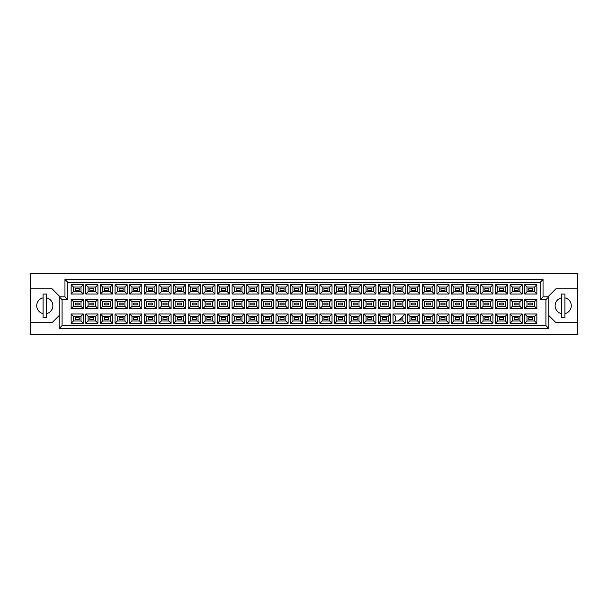 <?xml version="1.0" encoding="UTF-8"?>
<svg xmlns="http://www.w3.org/2000/svg" width="608" height="608" viewBox="0 0 608 608"><rect width="100%" height="100%" fill="white"/><g stroke="black" fill="none" stroke-linecap="round" stroke-linejoin="round"><path stroke-width="0.91" d="M561.473 297.852A8.064 8.064 0 0 0 561.473 313.606M30.4 322.719L30.4 334.529L577.6 334.529L577.6 273.471L30.4 273.471L30.4 322.719L51.999 322.719L59.196 315.522M548.804 315.522L556.001 322.719L577.6 322.719M43.069 297.852A8.064 8.064 0 0 0 43.069 313.606M577.6 288.739L556.001 288.739L548.804 295.936L548.804 328.48L59.196 328.48L59.196 295.936L51.999 288.739L30.4 288.739M62.077 299.683L59.196 296.803L64.957 296.803L64.957 279.52L543.043 279.52L543.043 296.803L548.804 296.803L545.923 299.683L540.162 299.683L540.162 282.401L67.838 282.401L67.838 299.683L62.077 299.683L62.077 325.599L545.923 325.599L545.923 299.683M46.527 313.606A8.064 8.064 0 0 0 46.527 297.852M564.931 313.606A8.064 8.064 0 0 0 564.931 297.852M532.79 319.496L528.755 319.496L528.755 317.764L532.79 317.764L532.79 319.496L528.755 319.496L528.755 317.764L532.79 317.764L532.79 319.496M532.79 304.866L528.755 304.866L528.755 303.134L532.79 303.134L532.79 304.866L528.755 304.866L528.755 303.134L532.79 303.134L532.79 304.866M532.79 290.236L528.755 290.236L528.755 288.504L532.79 288.504L532.79 290.236L528.755 290.236L528.755 288.504L532.79 288.504L532.79 290.236M518.16 319.496L514.125 319.496L514.125 317.764L518.16 317.764L518.16 319.496M518.16 304.866L514.125 304.866L514.125 303.134L518.16 303.134L518.16 304.866M518.16 290.236L514.125 290.236L514.125 288.504L518.16 288.504L518.16 290.236M503.523 319.496L499.495 319.496L499.495 317.764L503.523 317.764L503.523 319.496L499.495 319.496L499.495 317.764L503.523 317.764L503.523 319.496M503.523 304.866L499.495 304.866L499.495 303.134L503.523 303.134L503.523 304.866L499.495 304.866L499.495 303.134L503.523 303.134L503.523 304.866M503.523 290.236L499.495 290.236L499.495 288.504L503.523 288.504L503.523 290.236L499.495 290.236L499.495 288.504L503.523 288.504L503.523 290.236M488.893 319.496L484.865 319.496L484.865 317.764L488.893 317.764L488.893 319.496M488.893 304.866L484.865 304.866L484.865 303.134L488.893 303.134L488.893 304.866M488.893 290.236L484.865 290.236L484.865 288.504L488.893 288.504L488.893 290.236M474.263 319.496L470.235 319.496L470.235 317.764L474.263 317.764L474.263 319.496L470.235 319.496L470.235 317.764L474.263 317.764L474.263 319.496M474.263 304.866L470.235 304.866L470.235 303.134L474.263 303.134L474.263 304.866L470.235 304.866L470.235 303.134L474.263 303.134L474.263 304.866M474.263 290.236L470.235 290.236L470.235 288.504L474.263 288.504L474.263 290.236L470.235 290.236L470.235 288.504L474.263 288.504L474.263 290.236M459.633 319.496L455.605 319.496L455.605 317.764L459.633 317.764L459.633 319.496M459.633 304.866L455.605 304.866L455.605 303.134L459.633 303.134L459.633 304.866M459.633 290.236L455.605 290.236L455.605 288.504L459.633 288.504L459.633 290.236M445.003 319.496L440.975 319.496L440.975 317.764L445.003 317.764L445.003 319.496L440.975 319.496L440.975 317.764L445.003 317.764L445.003 319.496M445.003 304.866L440.975 304.866L440.975 303.134L445.003 303.134L445.003 304.866L440.975 304.866L440.975 303.134L445.003 303.134L445.003 304.866M445.003 290.236L440.975 290.236L440.975 288.504L445.003 288.504L445.003 290.236L440.975 290.236L440.975 288.504L445.003 288.504L445.003 290.236M430.373 319.496L426.345 319.496L426.345 317.764L430.373 317.764L430.373 319.496M430.373 304.866L426.345 304.866L426.345 303.134L430.373 303.134L430.373 304.866M430.373 290.236L426.345 290.236L426.345 288.504L430.373 288.504L430.373 290.236M415.743 319.496L411.715 319.496L411.715 317.764L415.743 317.764L415.743 319.496L411.715 319.496L411.715 317.764L415.743 317.764L415.743 319.496M415.743 304.866L411.715 304.866L411.715 303.134L415.743 303.134L415.743 304.866L411.715 304.866L411.715 303.134L415.743 303.134L415.743 304.866M415.743 290.236L411.715 290.236L411.715 288.504L415.743 288.504L415.743 290.236L411.715 290.236L411.715 288.504L415.743 288.504L415.743 290.236M401.113 318.052L401.113 319.496L399.676 319.496M401.113 304.866L397.085 304.866L397.085 303.134L401.113 303.134L401.113 304.866M401.113 290.236L397.085 290.236L397.085 288.504L401.113 288.504L401.113 290.236M386.483 319.496L382.455 319.496L382.455 317.764L386.483 317.764L386.483 319.496L382.455 319.496L382.455 317.764L386.483 317.764L386.483 319.496M386.483 304.866L382.455 304.866L382.455 303.134L386.483 303.134L386.483 304.866L382.455 304.866L382.455 303.134L386.483 303.134L386.483 304.866M386.483 290.236L382.455 290.236L382.455 288.504L386.483 288.504L386.483 290.236L382.455 290.236L382.455 288.504L386.483 288.504L386.483 290.236M371.853 319.496L367.817 319.496L367.817 317.764L371.853 317.764L371.853 319.496M371.853 304.866L367.817 304.866L367.817 303.134L371.853 303.134L371.853 304.866M371.853 290.236L367.817 290.236L367.817 288.504L371.853 288.504L371.853 290.236M357.223 319.496L353.187 319.496L353.187 317.764L357.223 317.764L357.223 319.496L353.187 319.496L353.187 317.764L357.223 317.764L357.223 319.496M357.223 304.866L353.187 304.866L353.187 303.134L357.223 303.134L357.223 304.866L353.187 304.866L353.187 303.134L357.223 303.134L357.223 304.866M357.223 290.236L353.187 290.236L353.187 288.504L357.223 288.504L357.223 290.236L353.187 290.236L353.187 288.504L357.223 288.504L357.223 290.236M342.593 319.496L338.557 319.496L338.557 317.764L342.593 317.764L342.593 319.496M342.593 304.866L338.557 304.866L338.557 303.134L342.593 303.134L342.593 304.866M342.593 290.236L338.557 290.236L338.557 288.504L342.593 288.504L342.593 290.236M327.963 319.496L323.927 319.496L323.927 317.764L327.963 317.764L327.963 319.496L323.927 319.496L323.927 317.764L327.963 317.764L327.963 319.496M327.963 304.866L323.927 304.866L323.927 303.134L327.963 303.134L327.963 304.866L323.927 304.866L323.927 303.134L327.963 303.134L327.963 304.866M327.963 290.236L323.927 290.236L323.927 288.504L327.963 288.504L327.963 290.236L323.927 290.236L323.927 288.504L327.963 288.504L327.963 290.236M313.333 319.496L309.297 319.496L309.297 317.764L313.333 317.764L313.333 319.496M313.333 304.866L309.297 304.866L309.297 303.134L313.333 303.134L313.333 304.866M313.333 290.236L309.297 290.236L309.297 288.504L313.333 288.504L313.333 290.236M298.703 319.496L294.667 319.496L294.667 317.764L298.703 317.764L298.703 319.496L294.667 319.496L294.667 317.764L298.703 317.764L298.703 319.496M298.703 304.866L294.667 304.866L294.667 303.134L298.703 303.134L298.703 304.866L294.667 304.866L294.667 303.134L298.703 303.134L298.703 304.866M298.703 290.236L294.667 290.236L294.667 288.504L298.703 288.504L298.703 290.236L294.667 290.236L294.667 288.504L298.703 288.504L298.703 290.236M284.073 319.496L280.037 319.496L280.037 317.764L284.073 317.764L284.073 319.496M284.073 304.866L280.037 304.866L280.037 303.134L284.073 303.134L284.073 304.866M284.073 290.236L280.037 290.236L280.037 288.504L284.073 288.504L284.073 290.236M269.443 319.496L265.407 319.496L265.407 317.764L269.443 317.764L269.443 319.496L265.407 319.496L265.407 317.764L269.443 317.764L269.443 319.496M269.443 304.866L265.407 304.866L265.407 303.134L269.443 303.134L269.443 304.866L265.407 304.866L265.407 303.134L269.443 303.134L269.443 304.866M269.443 290.236L265.407 290.236L265.407 288.504L269.443 288.504L269.443 290.236L265.407 290.236L265.407 288.504L269.443 288.504L269.443 290.236M254.813 319.496L250.777 319.496L250.777 317.764L254.813 317.764L254.813 319.496M254.813 304.866L250.777 304.866L250.777 303.134L254.813 303.134L254.813 304.866M254.813 290.236L250.777 290.236L250.777 288.504L254.813 288.504L254.813 290.236M240.183 319.496L236.147 319.496L236.147 317.764L240.183 317.764L240.183 319.496L236.147 319.496L236.147 317.764L240.183 317.764L240.183 319.496M240.183 304.866L236.147 304.866L236.147 303.134L240.183 303.134L240.183 304.866L236.147 304.866L236.147 303.134L240.183 303.134L240.183 304.866M240.183 290.236L236.147 290.236L236.147 288.504L240.183 288.504L240.183 290.236L236.147 290.236L236.147 288.504L240.183 288.504L240.183 290.236M225.545 319.496L221.517 319.496L221.517 317.764L225.545 317.764L225.545 319.496M225.545 304.866L221.517 304.866L221.517 303.134L225.545 303.134L225.545 304.866M225.545 290.236L221.517 290.236L221.517 288.504L225.545 288.504L225.545 290.236M210.915 319.496L206.887 319.496L206.887 317.764L210.915 317.764L210.915 319.496L206.887 319.496L206.887 317.764L210.915 317.764L210.915 319.496M210.915 304.866L206.887 304.866L206.887 303.134L210.915 303.134L210.915 304.866L206.887 304.866L206.887 303.134L210.915 303.134L210.915 304.866M210.915 290.236L206.887 290.236L206.887 288.504L210.915 288.504L210.915 290.236L206.887 290.236L206.887 288.504L210.915 288.504L210.915 290.236M196.285 319.496L192.257 319.496L192.257 317.764L196.285 317.764L196.285 319.496M196.285 304.866L192.257 304.866L192.257 303.134L196.285 303.134L196.285 304.866M196.285 290.236L192.257 290.236L192.257 288.504L196.285 288.504L196.285 290.236M181.655 319.496L177.627 319.496L177.627 317.764L181.655 317.764L181.655 319.496L177.627 319.496L177.627 317.764L181.655 317.764L181.655 319.496M181.655 304.866L177.627 304.866L177.627 303.134L181.655 303.134L181.655 304.866L177.627 304.866L177.627 303.134L181.655 303.134L181.655 304.866M181.655 290.236L177.627 290.236L177.627 288.504L181.655 288.504L181.655 290.236L177.627 290.236L177.627 288.504L181.655 288.504L181.655 290.236M167.025 319.496L162.997 319.496L162.997 317.764L167.025 317.764L167.025 319.496M167.025 304.866L162.997 304.866L162.997 303.134L167.025 303.134L167.025 304.866M167.025 290.236L162.997 290.236L162.997 288.504L167.025 288.504L167.025 290.236M152.395 319.496L148.367 319.496L148.367 317.764L152.395 317.764L152.395 319.496L148.367 319.496L148.367 317.764L152.395 317.764L152.395 319.496M152.395 304.866L148.367 304.866L148.367 303.134L152.395 303.134L152.395 304.866L148.367 304.866L148.367 303.134L152.395 303.134L152.395 304.866M152.395 290.236L148.367 290.236L148.367 288.504L152.395 288.504L152.395 290.236L148.367 290.236L148.367 288.504L152.395 288.504L152.395 290.236M137.765 319.496L133.737 319.496L133.737 317.764L137.765 317.764L137.765 319.496M137.765 304.866L133.737 304.866L133.737 303.134L137.765 303.134L137.765 304.866M137.765 290.236L133.737 290.236L133.737 288.504L137.765 288.504L137.765 290.236M123.135 319.496L119.107 319.496L119.107 317.764L123.135 317.764L123.135 319.496L119.107 319.496L119.107 317.764L123.135 317.764L123.135 319.496M123.135 304.866L119.107 304.866L119.107 303.134L123.135 303.134L123.135 304.866L119.107 304.866L119.107 303.134L123.135 303.134L123.135 304.866M123.135 290.236L119.107 290.236L119.107 288.504L123.135 288.504L123.135 290.236L119.107 290.236L119.107 288.504L123.135 288.504L123.135 290.236M108.505 319.496L104.477 319.496L104.477 317.764L108.505 317.764L108.505 319.496M108.505 304.866L104.477 304.866L104.477 303.134L108.505 303.134L108.505 304.866M108.505 290.236L104.477 290.236L104.477 288.504L108.505 288.504L108.505 290.236M93.875 319.496L89.84 319.496L89.84 317.764L93.875 317.764L93.875 319.496L89.84 319.496L89.84 317.764L93.875 317.764L93.875 319.496M93.875 304.866L89.84 304.866L89.84 303.134L93.875 303.134L93.875 304.866L89.84 304.866L89.84 303.134L93.875 303.134L93.875 304.866M93.875 290.236L89.84 290.236L89.84 288.504L93.875 288.504L93.875 290.236L89.84 290.236L89.84 288.504L93.875 288.504L93.875 290.236M79.245 319.496L75.21 319.496L75.21 317.764L79.245 317.764L79.245 319.496M79.245 304.866L75.21 304.866L75.21 303.134L79.245 303.134L79.245 304.866M79.245 290.236L75.21 290.236L75.21 288.504L79.245 288.504L79.245 290.236M73.454 287.037L73.454 291.703L81.001 291.703L81.001 287.037L73.454 287.037L71.151 284.734L83.304 284.734L83.304 294.006L81.001 291.703M81.001 287.037L83.304 284.734M536.849 323.266L524.696 323.266L524.696 313.994L536.849 313.994L536.849 323.266L534.546 320.963L534.546 316.297L526.999 316.297L526.999 320.963L534.546 320.963M536.849 308.636L524.696 308.636L524.696 299.364L536.849 299.364L536.849 308.636L534.546 306.333L534.546 301.667L526.999 301.667L526.999 306.333L534.546 306.333M536.849 294.006L524.696 294.006L524.696 284.734L536.849 284.734L536.849 294.006L534.546 291.703L534.546 287.037L526.999 287.037L526.999 291.703L534.546 291.703M522.219 323.266L510.066 323.266L510.066 313.994L522.219 313.994L522.219 323.266L519.916 320.963L519.916 316.297L512.369 316.297L512.369 320.963L519.916 320.963M522.219 308.636L510.066 308.636L510.066 299.364L522.219 299.364L522.219 308.636L519.916 306.333L519.916 301.667L512.369 301.667L512.369 306.333L519.916 306.333M522.219 294.006L510.066 294.006L510.066 284.734L522.219 284.734L522.219 294.006L519.916 291.703L519.916 287.037L512.369 287.037L512.369 291.703L519.916 291.703M507.589 323.266L495.436 323.266L495.436 313.994L507.589 313.994L507.589 323.266L505.286 320.963L505.286 316.297L497.739 316.297L497.739 320.963L505.286 320.963M507.589 308.636L495.436 308.636L495.436 299.364L507.589 299.364L507.589 308.636L505.286 306.333L505.286 301.667L497.739 301.667L497.739 306.333L505.286 306.333M507.589 294.006L495.436 294.006L495.436 284.734L507.589 284.734L507.589 294.006L505.286 291.703L505.286 287.037L497.739 287.037L497.739 291.703L505.286 291.703M492.959 323.266L480.806 323.266L480.806 313.994L492.959 313.994L492.959 323.266L490.656 320.963L490.656 316.297L483.109 316.297L483.109 320.963L490.656 320.963M492.959 308.636L480.806 308.636L480.806 299.364L492.959 299.364L492.959 308.636L490.656 306.333L490.656 301.667L483.109 301.667L483.109 306.333L490.656 306.333M492.959 294.006L480.806 294.006L480.806 284.734L492.959 284.734L492.959 294.006L490.656 291.703L490.656 287.037L483.109 287.037L483.109 291.703L490.656 291.703M478.329 323.266L466.176 323.266L466.176 313.994L478.329 313.994L478.329 323.266L476.026 320.963L476.026 316.297L468.479 316.297L468.479 320.963L476.026 320.963M478.329 308.636L466.176 308.636L466.176 299.364L478.329 299.364L478.329 308.636L476.026 306.333L476.026 301.667L468.479 301.667L468.479 306.333L476.026 306.333M478.329 294.006L466.176 294.006L466.176 284.734L478.329 284.734L478.329 294.006L476.026 291.703L476.026 287.037L468.479 287.037L468.479 291.703L476.026 291.703M463.699 323.266L451.539 323.266L451.539 313.994L463.699 313.994L463.699 323.266L461.388 320.963L461.388 316.297L453.849 316.297L453.849 320.963L461.388 320.963M463.699 308.636L451.539 308.636L451.539 299.364L463.699 299.364L463.699 308.636L461.388 306.333L461.388 301.667L453.849 301.667L453.849 306.333L461.388 306.333M463.699 294.006L451.539 294.006L451.539 284.734L463.699 284.734L463.699 294.006L461.388 291.703L461.388 287.037L453.849 287.037L453.849 291.703L461.388 291.703M449.069 323.266L436.909 323.266L436.909 313.994L449.069 313.994L449.069 323.266L446.758 320.963L446.758 316.297L439.219 316.297L439.219 320.963L446.758 320.963M449.069 308.636L436.909 308.636L436.909 299.364L449.069 299.364L449.069 308.636L446.758 306.333L446.758 301.667L439.219 301.667L439.219 306.333L446.758 306.333M449.069 294.006L436.909 294.006L436.909 284.734L449.069 284.734L449.069 294.006L446.758 291.703L446.758 287.037L439.219 287.037L439.219 291.703L446.758 291.703M434.439 323.266L422.279 323.266L422.279 313.994L434.439 313.994L434.439 323.266L432.128 320.963L432.128 316.297L424.589 316.297L424.589 320.963L432.128 320.963M434.439 308.636L422.279 308.636L422.279 299.364L434.439 299.364L434.439 308.636L432.128 306.333L432.128 301.667L424.589 301.667L424.589 306.333L432.128 306.333M434.439 294.006L422.279 294.006L422.279 284.734L434.439 284.734L434.439 294.006L432.128 291.703L432.128 287.037L424.589 287.037L424.589 291.703L432.128 291.703M419.801 323.266L407.649 323.266L407.649 313.994L419.801 313.994L419.801 323.266L417.498 320.963L417.498 316.297L409.952 316.297L409.952 320.963L417.498 320.963M419.801 308.636L407.649 308.636L407.649 299.364L419.801 299.364L419.801 308.636L417.498 306.333L417.498 301.667L409.952 301.667L409.952 306.333L417.498 306.333M419.801 294.006L407.649 294.006L407.649 284.734L419.801 284.734L419.801 294.006L417.498 291.703L417.498 287.037L409.952 287.037L409.952 291.703L417.498 291.703M405.171 323.266L393.019 323.266L393.019 313.994L405.171 313.994L405.171 323.266L402.868 320.963L402.868 316.297M405.171 308.636L393.019 308.636L393.019 299.364L405.171 299.364L405.171 308.636L402.868 306.333L402.868 301.667L395.322 301.667L395.322 306.333L402.868 306.333M405.171 294.006L393.019 294.006L393.019 284.734L405.171 284.734L405.171 294.006L402.868 291.703L402.868 287.037L395.322 287.037L395.322 291.703L402.868 291.703M390.541 323.266L378.389 323.266L378.389 313.994L390.541 313.994L390.541 323.266L388.238 320.963L388.238 316.297L380.692 316.297L380.692 320.963L388.238 320.963M390.541 308.636L378.389 308.636L378.389 299.364L390.541 299.364L390.541 308.636L388.238 306.333L388.238 301.667L380.692 301.667L380.692 306.333L388.238 306.333M390.541 294.006L378.389 294.006L378.389 284.734L390.541 284.734L390.541 294.006L388.238 291.703L388.238 287.037L380.692 287.037L380.692 291.703L388.238 291.703M375.911 323.266L363.759 323.266L363.759 313.994L375.911 313.994L375.911 323.266L373.608 320.963L373.608 316.297L366.062 316.297L366.062 320.963L373.608 320.963M375.911 308.636L363.759 308.636L363.759 299.364L375.911 299.364L375.911 308.636L373.608 306.333L373.608 301.667L366.062 301.667L366.062 306.333L373.608 306.333M375.911 294.006L363.759 294.006L363.759 284.734L375.911 284.734L375.911 294.006L373.608 291.703L373.608 287.037L366.062 287.037L366.062 291.703L373.608 291.703M361.281 323.266L349.129 323.266L349.129 313.994L361.281 313.994L361.281 323.266L358.978 320.963L358.978 316.297L351.432 316.297L351.432 320.963L358.978 320.963M361.281 308.636L349.129 308.636L349.129 299.364L361.281 299.364L361.281 308.636L358.978 306.333L358.978 301.667L351.432 301.667L351.432 306.333L358.978 306.333M361.281 294.006L349.129 294.006L349.129 284.734L361.281 284.734L361.281 294.006L358.978 291.703L358.978 287.037L351.432 287.037L351.432 291.703L358.978 291.703M346.651 323.266L334.499 323.266L334.499 313.994L346.651 313.994L346.651 323.266L344.348 320.963L344.348 316.297L336.802 316.297L336.802 320.963L344.348 320.963M346.651 308.636L334.499 308.636L334.499 299.364L346.651 299.364L346.651 308.636L344.348 306.333L344.348 301.667L336.802 301.667L336.802 306.333L344.348 306.333M346.651 294.006L334.499 294.006L334.499 284.734L346.651 284.734L346.651 294.006L344.348 291.703L344.348 287.037L336.802 287.037L336.802 291.703L344.348 291.703M332.021 323.266L319.869 323.266L319.869 313.994L332.021 313.994L332.021 323.266L329.718 320.963L329.718 316.297L322.172 316.297L322.172 320.963L329.718 320.963M332.021 308.636L319.869 308.636L319.869 299.364L332.021 299.364L332.021 308.636L329.718 306.333L329.718 301.667L322.172 301.667L322.172 306.333L329.718 306.333M332.021 294.006L319.869 294.006L319.869 284.734L332.021 284.734L332.021 294.006L329.718 291.703L329.718 287.037L322.172 287.037L322.172 291.703L329.718 291.703M317.391 323.266L305.239 323.266L305.239 313.994L317.391 313.994L317.391 323.266L315.088 320.963L315.088 316.297L307.542 316.297L307.542 320.963L315.088 320.963M317.391 308.636L305.239 308.636L305.239 299.364L317.391 299.364L317.391 308.636L315.088 306.333L315.088 301.667L307.542 301.667L307.542 306.333L315.088 306.333M317.391 294.006L305.239 294.006L305.239 284.734L317.391 284.734L317.391 294.006L315.088 291.703L315.088 287.037L307.542 287.037L307.542 291.703L315.088 291.703M302.761 323.266L290.609 323.266L290.609 313.994L302.761 313.994L302.761 323.266L300.458 320.963L300.458 316.297L292.912 316.297L292.912 320.963L300.458 320.963M302.761 308.636L290.609 308.636L290.609 299.364L302.761 299.364L302.761 308.636L300.458 306.333L300.458 301.667L292.912 301.667L292.912 306.333L300.458 306.333M302.761 294.006L290.609 294.006L290.609 284.734L302.761 284.734L302.761 294.006L300.458 291.703L300.458 287.037L292.912 287.037L292.912 291.703L300.458 291.703M288.131 323.266L275.979 323.266L275.979 313.994L288.131 313.994L288.131 323.266L285.828 320.963L285.828 316.297L278.282 316.297L278.282 320.963L285.828 320.963M288.131 308.636L275.979 308.636L275.979 299.364L288.131 299.364L288.131 308.636L285.828 306.333L285.828 301.667L278.282 301.667L278.282 306.333L285.828 306.333M288.131 294.006L275.979 294.006L275.979 284.734L288.131 284.734L288.131 294.006L285.828 291.703L285.828 287.037L278.282 287.037L278.282 291.703L285.828 291.703M273.501 323.266L261.349 323.266L261.349 313.994L273.501 313.994L273.501 323.266L271.198 320.963L271.198 316.297L263.652 316.297L263.652 320.963L271.198 320.963M273.501 308.636L261.349 308.636L261.349 299.364L273.501 299.364L273.501 308.636L271.198 306.333L271.198 301.667L263.652 301.667L263.652 306.333L271.198 306.333M273.501 294.006L261.349 294.006L261.349 284.734L273.501 284.734L273.501 294.006L271.198 291.703L271.198 287.037L263.652 287.037L263.652 291.703L271.198 291.703M258.871 323.266L246.719 323.266L246.719 313.994L258.871 313.994L258.871 323.266L256.568 320.963L256.568 316.297L249.022 316.297L249.022 320.963L256.568 320.963M258.871 308.636L246.719 308.636L246.719 299.364L258.871 299.364L258.871 308.636L256.568 306.333L256.568 301.667L249.022 301.667L249.022 306.333L256.568 306.333M258.871 294.006L246.719 294.006L246.719 284.734L258.871 284.734L258.871 294.006L256.568 291.703L256.568 287.037L249.022 287.037L249.022 291.703L256.568 291.703M244.241 323.266L232.089 323.266L232.089 313.994L244.241 313.994L244.241 323.266L241.938 320.963L241.938 316.297L234.392 316.297L234.392 320.963L241.938 320.963M244.241 308.636L232.089 308.636L232.089 299.364L244.241 299.364L244.241 308.636L241.938 306.333L241.938 301.667L234.392 301.667L234.392 306.333L241.938 306.333M244.241 294.006L232.089 294.006L232.089 284.734L244.241 284.734L244.241 294.006L241.938 291.703L241.938 287.037L234.392 287.037L234.392 291.703L241.938 291.703M229.611 323.266L217.459 323.266L217.459 313.994L229.611 313.994L229.611 323.266L227.308 320.963L227.308 316.297L219.762 316.297L219.762 320.963L227.308 320.963M229.611 308.636L217.459 308.636L217.459 299.364L229.611 299.364L229.611 308.636L227.308 306.333L227.308 301.667L219.762 301.667L219.762 306.333L227.308 306.333M229.611 294.006L217.459 294.006L217.459 284.734L229.611 284.734L229.611 294.006L227.308 291.703L227.308 287.037L219.762 287.037L219.762 291.703L227.308 291.703M214.981 323.266L202.829 323.266L202.829 313.994L214.981 313.994L214.981 323.266L212.678 320.963L212.678 316.297L205.132 316.297L205.132 320.963L212.678 320.963M214.981 308.636L202.829 308.636L202.829 299.364L214.981 299.364L214.981 308.636L212.678 306.333L212.678 301.667L205.132 301.667L205.132 306.333L212.678 306.333M214.981 294.006L202.829 294.006L202.829 284.734L214.981 284.734L214.981 294.006L212.678 291.703L212.678 287.037L205.132 287.037L205.132 291.703L212.678 291.703M200.351 323.266L188.199 323.266L188.199 313.994L200.351 313.994L200.351 323.266L198.048 320.963L198.048 316.297L190.502 316.297L190.502 320.963L198.048 320.963M200.351 308.636L188.199 308.636L188.199 299.364L200.351 299.364L200.351 308.636L198.048 306.333L198.048 301.667L190.502 301.667L190.502 306.333L198.048 306.333M200.351 294.006L188.199 294.006L188.199 284.734L200.351 284.734L200.351 294.006L198.048 291.703L198.048 287.037L190.502 287.037L190.502 291.703L198.048 291.703M185.721 323.266L173.561 323.266L173.561 313.994L185.721 313.994L185.721 323.266L183.411 320.963L183.411 316.297L175.872 316.297L175.872 320.963L183.411 320.963M185.721 308.636L173.561 308.636L173.561 299.364L185.721 299.364L185.721 308.636L183.411 306.333L183.411 301.667L175.872 301.667L175.872 306.333L183.411 306.333M185.721 294.006L173.561 294.006L173.561 284.734L185.721 284.734L185.721 294.006L183.411 291.703L183.411 287.037L175.872 287.037L175.872 291.703L183.411 291.703M171.091 323.266L158.931 323.266L158.931 313.994L171.091 313.994L171.091 323.266L168.781 320.963L168.781 316.297L161.242 316.297L161.242 320.963L168.781 320.963M171.091 308.636L158.931 308.636L158.931 299.364L171.091 299.364L171.091 308.636L168.781 306.333L168.781 301.667L161.242 301.667L161.242 306.333L168.781 306.333M171.091 294.006L158.931 294.006L158.931 284.734L171.091 284.734L171.091 294.006L168.781 291.703L168.781 287.037L161.242 287.037L161.242 291.703L168.781 291.703M156.461 323.266L144.301 323.266L144.301 313.994L156.461 313.994L156.461 323.266L154.151 320.963L154.151 316.297L146.612 316.297L146.612 320.963L154.151 320.963M156.461 308.636L144.301 308.636L144.301 299.364L156.461 299.364L156.461 308.636L154.151 306.333L154.151 301.667L146.612 301.667L146.612 306.333L154.151 306.333M156.461 294.006L144.301 294.006L144.301 284.734L156.461 284.734L156.461 294.006L154.151 291.703L154.151 287.037L146.612 287.037L146.612 291.703L154.151 291.703M141.824 323.266L129.671 323.266L129.671 313.994L141.824 313.994L141.824 323.266L139.521 320.963L139.521 316.297L131.974 316.297L131.974 320.963L139.521 320.963M141.824 308.636L129.671 308.636L129.671 299.364L141.824 299.364L141.824 308.636L139.521 306.333L139.521 301.667L131.974 301.667L131.974 306.333L139.521 306.333M141.824 294.006L129.671 294.006L129.671 284.734L141.824 284.734L141.824 294.006L139.521 291.703L139.521 287.037L131.974 287.037L131.974 291.703L139.521 291.703M127.194 323.266L115.041 323.266L115.041 313.994L127.194 313.994L127.194 323.266L124.891 320.963L124.891 316.297L117.344 316.297L117.344 320.963L124.891 320.963M127.194 308.636L115.041 308.636L115.041 299.364L127.194 299.364L127.194 308.636L124.891 306.333L124.891 301.667L117.344 301.667L117.344 306.333L124.891 306.333M127.194 294.006L115.041 294.006L115.041 284.734L127.194 284.734L127.194 294.006L124.891 291.703L124.891 287.037L117.344 287.037L117.344 291.703L124.891 291.703M112.564 323.266L100.411 323.266L100.411 313.994L112.564 313.994L112.564 323.266L110.261 320.963L110.261 316.297L102.714 316.297L102.714 320.963L110.261 320.963M112.564 308.636L100.411 308.636L100.411 299.364L112.564 299.364L112.564 308.636L110.261 306.333L110.261 301.667L102.714 301.667L102.714 306.333L110.261 306.333M112.564 294.006L100.411 294.006L100.411 284.734L112.564 284.734L112.564 294.006L110.261 291.703L110.261 287.037L102.714 287.037L102.714 291.703L110.261 291.703M97.934 323.266L85.781 323.266L85.781 313.994L97.934 313.994L97.934 323.266L95.631 320.963L95.631 316.297L88.084 316.297L88.084 320.963L95.631 320.963M97.934 308.636L85.781 308.636L85.781 299.364L97.934 299.364L97.934 308.636L95.631 306.333L95.631 301.667L88.084 301.667L88.084 306.333L95.631 306.333M97.934 294.006L85.781 294.006L85.781 284.734L97.934 284.734L97.934 294.006L95.631 291.703L95.631 287.037L88.084 287.037L88.084 291.703L95.631 291.703M83.304 323.266L71.151 323.266L71.151 313.994L83.304 313.994L83.304 323.266L81.001 320.963L81.001 316.297L73.454 316.297L73.454 320.963L81.001 320.963M83.304 308.636L71.151 308.636L71.151 299.364L83.304 299.364L83.304 308.636L81.001 306.333L81.001 301.667L73.454 301.667L73.454 306.333L81.001 306.333M83.304 294.006L71.151 294.006L71.151 284.734M71.151 294.006L73.454 291.703M393.019 313.994L395.322 316.297L395.322 320.963L402.868 320.963M81.001 301.667L83.304 299.364M73.454 301.667L71.151 299.364M71.151 308.636L73.454 306.333M81.001 316.297L83.304 313.994M73.454 316.297L71.151 313.994M71.151 323.266L73.454 320.963M95.631 287.037L97.934 284.734M88.084 287.037L85.781 284.734M85.781 294.006L88.084 291.703M95.631 301.667L97.934 299.364M88.084 301.667L85.781 299.364M85.781 308.636L88.084 306.333M95.631 316.297L97.934 313.994M88.084 316.297L85.781 313.994M85.781 323.266L88.084 320.963M110.261 287.037L112.564 284.734M102.714 287.037L100.411 284.734M100.411 294.006L102.714 291.703M110.261 301.667L112.564 299.364M102.714 301.667L100.411 299.364M100.411 308.636L102.714 306.333M110.261 316.297L112.564 313.994M102.714 316.297L100.411 313.994M100.411 323.266L102.714 320.963M124.891 287.037L127.194 284.734M117.344 287.037L115.041 284.734M115.041 294.006L117.344 291.703M124.891 301.667L127.194 299.364M117.344 301.667L115.041 299.364M115.041 308.636L117.344 306.333M124.891 316.297L127.194 313.994M117.344 316.297L115.041 313.994M115.041 323.266L117.344 320.963M139.521 287.037L141.824 284.734M131.974 287.037L129.671 284.734M129.671 294.006L131.974 291.703M139.521 301.667L141.824 299.364M131.974 301.667L129.671 299.364M129.671 308.636L131.974 306.333M139.521 316.297L141.824 313.994M131.974 316.297L129.671 313.994M129.671 323.266L131.974 320.963M154.151 287.037L156.461 284.734M146.612 287.037L144.301 284.734M144.301 294.006L146.612 291.703M154.151 301.667L156.461 299.364M146.612 301.667L144.301 299.364M144.301 308.636L146.612 306.333M154.151 316.297L156.461 313.994M146.612 316.297L144.301 313.994M144.301 323.266L146.612 320.963M168.781 287.037L171.091 284.734M161.242 287.037L158.931 284.734M158.931 294.006L161.242 291.703M168.781 301.667L171.091 299.364M161.242 301.667L158.931 299.364M158.931 308.636L161.242 306.333M168.781 316.297L171.091 313.994M161.242 316.297L158.931 313.994M158.931 323.266L161.242 320.963M183.411 287.037L185.721 284.734M175.872 287.037L173.561 284.734M173.561 294.006L175.872 291.703M183.411 301.667L185.721 299.364M175.872 301.667L173.561 299.364M173.561 308.636L175.872 306.333M183.411 316.297L185.721 313.994M175.872 316.297L173.561 313.994M173.561 323.266L175.872 320.963M198.048 287.037L200.351 284.734M190.502 287.037L188.199 284.734M188.199 294.006L190.502 291.703M198.048 301.667L200.351 299.364M190.502 301.667L188.199 299.364M188.199 308.636L190.502 306.333M198.048 316.297L200.351 313.994M190.502 316.297L188.199 313.994M188.199 323.266L190.502 320.963M212.678 287.037L214.981 284.734M205.132 287.037L202.829 284.734M202.829 294.006L205.132 291.703M212.678 301.667L214.981 299.364M205.132 301.667L202.829 299.364M202.829 308.636L205.132 306.333M212.678 316.297L214.981 313.994M205.132 316.297L202.829 313.994M202.829 323.266L205.132 320.963M227.308 287.037L229.611 284.734M219.762 287.037L217.459 284.734M217.459 294.006L219.762 291.703M227.308 301.667L229.611 299.364M219.762 301.667L217.459 299.364M217.459 308.636L219.762 306.333M227.308 316.297L229.611 313.994M219.762 316.297L217.459 313.994M217.459 323.266L219.762 320.963M241.938 287.037L244.241 284.734M234.392 287.037L232.089 284.734M232.089 294.006L234.392 291.703M241.938 301.667L244.241 299.364M234.392 301.667L232.089 299.364M232.089 308.636L234.392 306.333M241.938 316.297L244.241 313.994M234.392 316.297L232.089 313.994M232.089 323.266L234.392 320.963M256.568 287.037L258.871 284.734M249.022 287.037L246.719 284.734M246.719 294.006L249.022 291.703M256.568 301.667L258.871 299.364M249.022 301.667L246.719 299.364M246.719 308.636L249.022 306.333M256.568 316.297L258.871 313.994M249.022 316.297L246.719 313.994M246.719 323.266L249.022 320.963M271.198 287.037L273.501 284.734M263.652 287.037L261.349 284.734M261.349 294.006L263.652 291.703M271.198 301.667L273.501 299.364M263.652 301.667L261.349 299.364M261.349 308.636L263.652 306.333M271.198 316.297L273.501 313.994M263.652 316.297L261.349 313.994M261.349 323.266L263.652 320.963M285.828 287.037L288.131 284.734M278.282 287.037L275.979 284.734M275.979 294.006L278.282 291.703M285.828 301.667L288.131 299.364M278.282 301.667L275.979 299.364M275.979 308.636L278.282 306.333M285.828 316.297L288.131 313.994M278.282 316.297L275.979 313.994M275.979 323.266L278.282 320.963M300.458 287.037L302.761 284.734M292.912 287.037L290.609 284.734M290.609 294.006L292.912 291.703M300.458 301.667L302.761 299.364M292.912 301.667L290.609 299.364M290.609 308.636L292.912 306.333M300.458 316.297L302.761 313.994M292.912 316.297L290.609 313.994M290.609 323.266L292.912 320.963M315.088 287.037L317.391 284.734M307.542 287.037L305.239 284.734M305.239 294.006L307.542 291.703M315.088 301.667L317.391 299.364M307.542 301.667L305.239 299.364M305.239 308.636L307.542 306.333M305.239 313.994L307.542 316.297L315.088 316.297L317.391 313.994M305.239 323.266L307.542 320.963M329.718 287.037L332.021 284.734M322.172 287.037L319.869 284.734M319.869 294.006L322.172 291.703M329.718 301.667L332.021 299.364M322.172 301.667L319.869 299.364M319.869 308.636L322.172 306.333M319.869 313.994L322.172 316.297L329.718 316.297L332.021 313.994M319.869 323.266L322.172 320.963M344.348 287.037L346.651 284.734M336.802 287.037L334.499 284.734M334.499 294.006L336.802 291.703M344.348 301.667L346.651 299.364M336.802 301.667L334.499 299.364M334.499 308.636L336.802 306.333M334.499 313.994L336.802 316.297L344.348 316.297L346.651 313.994M334.499 323.266L336.802 320.963M358.978 287.037L361.281 284.734M351.432 287.037L349.129 284.734M349.129 294.006L351.432 291.703M358.978 301.667L361.281 299.364M351.432 301.667L349.129 299.364M349.129 308.636L351.432 306.333M349.129 313.994L351.432 316.297L358.978 316.297L361.281 313.994M349.129 323.266L351.432 320.963M373.608 287.037L375.911 284.734M366.062 287.037L363.759 284.734M363.759 294.006L366.062 291.703M373.608 301.667L375.911 299.364M366.062 301.667L363.759 299.364M363.759 308.636L366.062 306.333M363.759 313.994L366.062 316.297L373.608 316.297L375.911 313.994M363.759 323.266L366.062 320.963M388.238 287.037L390.541 284.734M380.692 287.037L378.389 284.734M378.389 294.006L380.692 291.703M388.238 301.667L390.541 299.364M380.692 301.667L378.389 299.364M378.389 308.636L380.692 306.333M378.389 313.994L380.692 316.297L388.238 316.297L390.541 313.994M378.389 323.266L380.692 320.963M402.868 287.037L405.171 284.734M395.322 287.037L393.019 284.734M393.019 294.006L395.322 291.703M402.868 301.667L405.171 299.364M395.322 301.667L393.019 299.364M393.019 308.636L395.322 306.333M398.202 320.963L405.171 313.994M393.019 323.266L395.322 320.963M417.498 287.037L419.801 284.734M409.952 287.037L407.649 284.734M407.649 294.006L409.952 291.703M417.498 301.667L419.801 299.364M409.952 301.667L407.649 299.364M407.649 308.636L409.952 306.333M417.498 316.297L419.801 313.994M409.952 316.297L407.649 313.994M407.649 323.266L409.952 320.963M432.128 287.037L434.439 284.734M424.589 287.037L422.279 284.734M422.279 294.006L424.589 291.703M432.128 301.667L434.439 299.364M424.589 301.667L422.279 299.364M422.279 308.636L424.589 306.333M432.128 316.297L434.439 313.994M424.589 316.297L422.279 313.994M422.279 323.266L424.589 320.963M446.758 287.037L449.069 284.734M439.219 287.037L436.909 284.734M436.909 294.006L439.219 291.703M446.758 301.667L449.069 299.364M439.219 301.667L436.909 299.364M436.909 308.636L439.219 306.333M446.758 316.297L449.069 313.994M439.219 316.297L436.909 313.994M436.909 323.266L439.219 320.963M461.388 287.037L463.699 284.734M453.849 287.037L451.539 284.734M451.539 294.006L453.849 291.703M461.388 301.667L463.699 299.364M453.849 301.667L451.539 299.364M451.539 308.636L453.849 306.333M461.388 316.297L463.699 313.994M453.849 316.297L451.539 313.994M451.539 323.266L453.849 320.963M476.026 287.037L478.329 284.734M468.479 287.037L466.176 284.734M466.176 294.006L468.479 291.703M476.026 301.667L478.329 299.364M468.479 301.667L466.176 299.364M466.176 308.636L468.479 306.333M476.026 316.297L478.329 313.994M468.479 316.297L466.176 313.994M466.176 323.266L468.479 320.963M490.656 287.037L492.959 284.734M483.109 287.037L480.806 284.734M480.806 294.006L483.109 291.703M490.656 301.667L492.959 299.364M483.109 301.667L480.806 299.364M480.806 308.636L483.109 306.333M490.656 316.297L492.959 313.994M483.109 316.297L480.806 313.994M480.806 323.266L483.109 320.963M505.286 287.037L507.589 284.734M497.739 287.037L495.436 284.734M495.436 294.006L497.739 291.703M505.286 301.667L507.589 299.364M497.739 301.667L495.436 299.364M495.436 308.636L497.739 306.333M505.286 316.297L507.589 313.994M497.739 316.297L495.436 313.994M495.436 323.266L497.739 320.963M519.916 287.037L522.219 284.734M512.369 287.037L510.066 284.734M510.066 294.006L512.369 291.703M519.916 301.667L522.219 299.364M512.369 301.667L510.066 299.364M510.066 308.636L512.369 306.333M519.916 316.297L522.219 313.994M512.369 316.297L510.066 313.994M510.066 323.266L512.369 320.963M534.546 287.037L536.849 284.734M526.999 287.037L524.696 284.734M524.696 294.006L526.999 291.703M534.546 301.667L536.849 299.364M526.999 301.667L524.696 299.364M524.696 308.636L526.999 306.333M534.546 316.297L536.849 313.994M526.999 316.297L524.696 313.994M524.696 323.266L526.999 320.963M64.957 279.52L67.838 282.401M67.838 299.683L64.957 296.803M543.043 279.52L540.162 282.401M62.077 325.599L59.196 328.48M543.043 296.803L540.162 299.683M545.923 325.599L548.804 328.48M46.527 294.036L43.069 294.036L43.069 317.422L46.527 317.422L46.527 294.036M564.931 294.036L561.473 294.036L561.473 317.422L564.931 317.422L564.931 294.036"/></g></svg>
